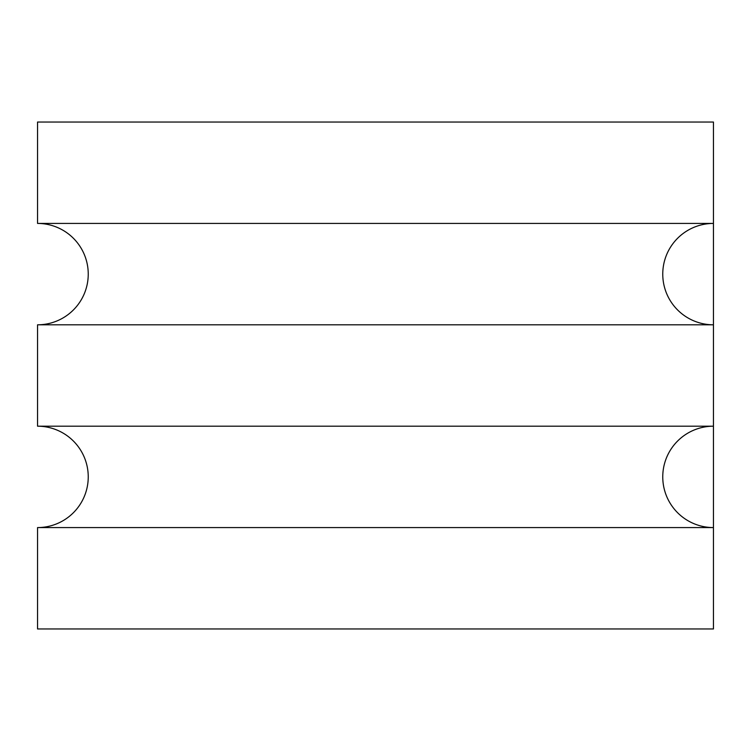 <?xml version="1.0" encoding="UTF-8"?>
<svg xmlns="http://www.w3.org/2000/svg" width="751" height="751" viewBox="0 0 751 751"><rect width="100%" height="100%" fill="white"/><g stroke="black" fill="none" stroke-linecap="round" stroke-linejoin="round"><path stroke-width="1.13" d="M37.55 122.037L37.55 223.422L713.45 223.422L713.45 628.962L37.55 628.962L37.55 527.577A50.692 50.692 0 0 0 88.242 476.885A50.692 50.692 0 0 0 37.55 426.192L713.45 426.192A50.692 50.692 0 0 0 662.757 476.885A50.692 50.692 0 0 0 713.45 527.577L37.55 527.577A50.692 50.692 0 0 0 88.242 476.885A50.692 50.692 0 0 0 37.55 426.192L37.55 324.808A50.692 50.692 0 0 0 88.242 274.115A50.692 50.692 0 0 0 37.55 223.422A50.692 50.692 0 0 1 88.242 274.115A50.692 50.692 0 0 1 37.55 324.808L713.45 324.808A50.692 50.692 0 0 1 662.757 274.115A50.692 50.692 0 0 1 713.45 223.422L713.45 122.037L37.55 122.037M37.55 527.577A50.692 50.692 0 0 0 88.242 476.885A50.692 50.692 0 0 0 37.55 426.192"/></g></svg>
